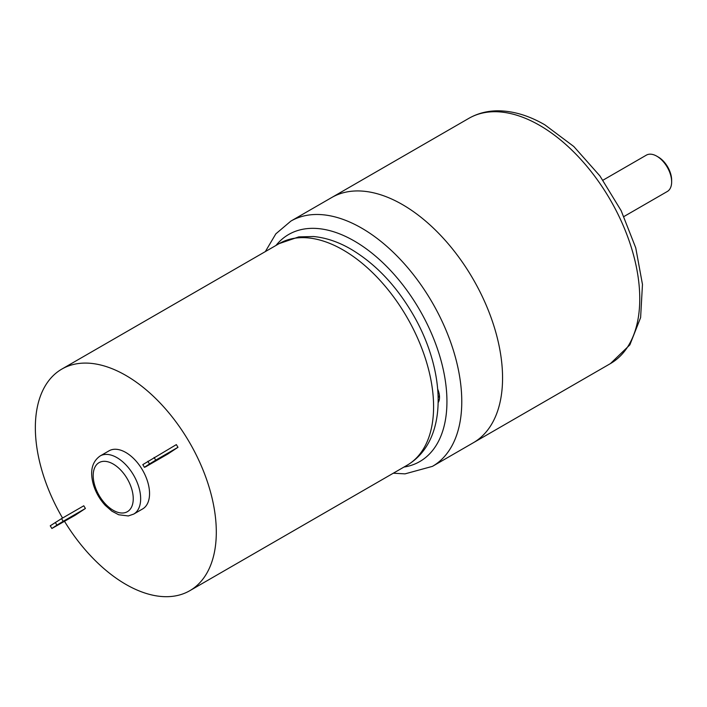<?xml version="1.0" encoding="UTF-8"?>
<svg xmlns="http://www.w3.org/2000/svg" width="707" height="707" viewBox="0 0 707 707"><rect width="100%" height="100%" fill="white"/><g stroke="black" fill="none" stroke-linecap="round" stroke-linejoin="round"><path stroke-width="1.06" d="M393.295 473.213L405.014 473.867L432.454 466.355L473.239 442.803A141.586 81.747 -120 0 0 494.944 329.347A141.586 81.747 -120 0 0 402.442 204.579A141.586 81.747 60 0 1 494.944 329.347A141.586 81.747 60 0 1 473.239 442.803L610.433 363.592A141.586 81.747 -120 0 0 632.138 250.137A141.586 81.747 -120 0 0 539.644 125.369A141.586 81.747 60 0 0 468.847 118.352L331.654 197.562A141.586 81.747 60 0 1 402.442 204.579A141.586 81.747 -120 0 0 331.654 197.562L290.86 221.114L275.845 233.84L265.337 251.595M602.983 180.188L646.331 155.16A20.98 12.107 60 0 1 656.821 156.194L656.821 156.194A20.98 12.107 60 0 1 671.65 181.885A20.98 12.107 60 0 1 667.302 191.491L623.954 216.519M656.821 156.194L658.305 157.051A18.877 10.897 60 0 1 671.65 180.17L671.65 181.885M438.181 402.601A15.731 9.085 -120 0 0 439.524 397.254A15.731 9.085 -120 0 0 437.721 389.195M439.409 395.346A10.746 6.204 60 0 1 438.172 397.484M439.321 399.579A13.106 7.565 60 0 1 438.667 400.047A13.106 7.565 60 0 1 438.199 400.277M62.561 518.045A127.949 73.873 60 0 1 61.845 369.081A127.949 73.873 60 0 1 77.876 363.61A127.949 73.873 60 0 1 196.634 455.732A127.949 73.873 60 0 1 189.803 590.698A127.949 73.873 60 0 1 173.772 596.169A127.949 73.873 60 0 1 64.549 521.377M133.703 514.095L142.602 508.952A33.565 19.381 -120 0 0 144.396 473.557A33.565 19.381 -120 0 0 113.253 449.387A33.565 19.381 -120 0 0 109.046 450.827L100.147 455.962C91.866 461.83 89.648 471.516 93.501 485.029C95.913 492.717 99.855 499.513 105.316 505.425L111.909 511.17L118.688 514.758L128.285 515.951L133.703 514.095A33.565 19.381 -120 0 0 135.497 478.692A33.565 19.381 -120 0 0 104.353 454.53A33.565 19.381 -120 0 0 100.147 455.962M167.859 453.991L177.978 447.301L176.343 444.615L142.805 464.614L144.431 467.309L145.615 466.832L167.859 453.991M51.876 528.483L75.304 515.164L85.414 508.483L83.788 505.788L61.544 518.629L50.25 525.787L51.876 528.483L56.931 525.133L55.305 522.446M177.978 447.301L155.726 460.151L154.099 457.456M155.726 460.151L149.486 463.96L147.86 461.273M144.431 467.309L149.486 463.96M166.543 454.115L148.408 464.923L166.543 454.115M85.414 508.483L63.17 521.324L61.544 518.629M63.17 521.324L56.931 525.133M68.933 518.629L55.853 526.096L68.738 518.319M403.944 467.071A131.095 75.693 -120 0 0 443.254 369.522A131.095 75.693 -120 0 0 354.242 240.972A131.095 75.693 -120 0 0 275.986 245.444M432.454 466.355A141.586 81.747 -120 0 0 454.15 352.899A141.586 81.747 -120 0 0 361.657 228.122A141.586 81.747 -120 0 0 290.86 221.114M61.845 369.081L279.141 243.623A127.949 73.873 60 0 1 295.173 238.162A127.949 73.873 60 0 1 413.922 330.284A127.949 73.873 60 0 1 407.091 465.25L189.803 590.698M123.831 512.902A28.315 16.349 -120 0 0 130.203 484.719A28.315 16.349 -120 0 0 102.603 461.432A28.315 16.349 -120 0 0 96.24 489.615A28.315 16.349 -120 0 0 123.831 512.902M468.847 118.352C477.181 113.597 486.372 111.087 496.429 110.831C512.177 110.592 528.332 115.259 544.885 124.847L573.81 146.508L599.916 175.919L621.144 210.659L635.743 247.839L642.469 284.426L640.613 317.611L629.849 344.892L610.433 363.592M279.141 243.623L298.822 236.88L313.581 236.527C326.042 237.729 338.476 241.935 350.893 249.138C375.337 263.684 395.982 285.354 412.844 314.164C445.94 370.742 449.139 440.558 407.091 465.25"/></g></svg>
